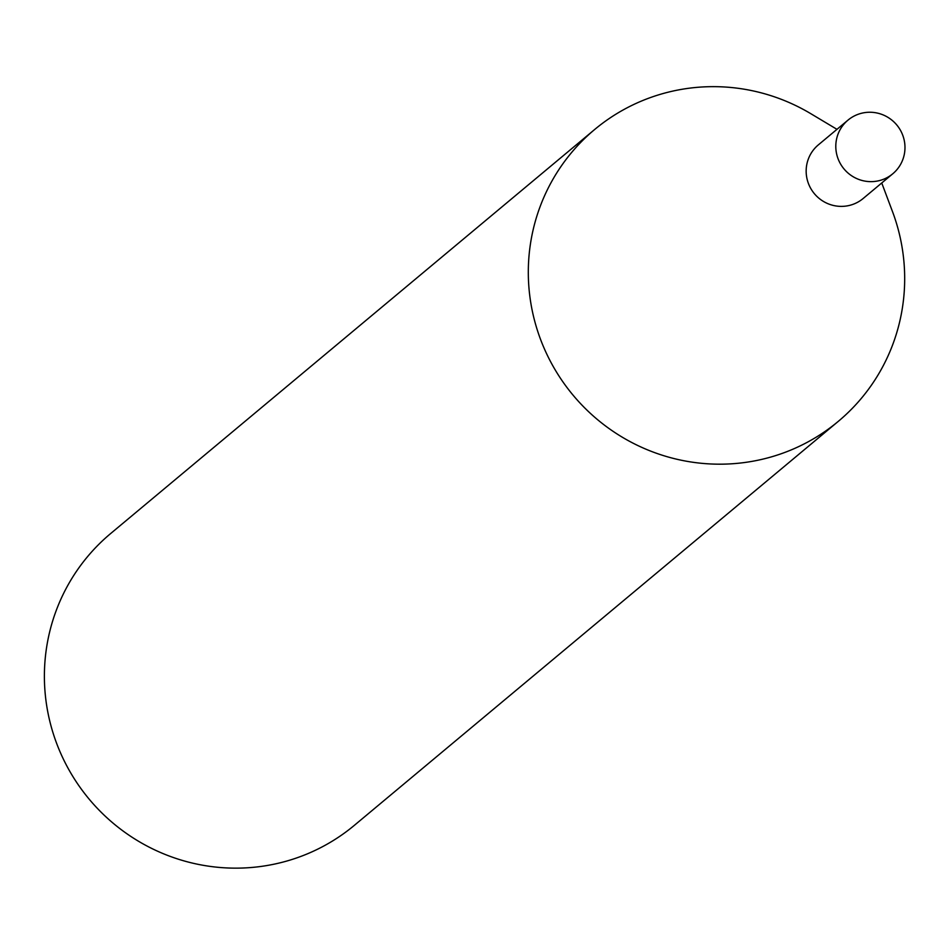 <?xml version="1.0" encoding="UTF-8"?>
<svg xmlns="http://www.w3.org/2000/svg" width="948" height="948" viewBox="0 0 948 948"><rect width="100%" height="100%" fill="white"/><g stroke="black" fill="none" stroke-linecap="round" stroke-linejoin="round"><path stroke-width="1.42" d="M847.998 120.123L818.361 144.866A34.946 34.341 50.1 0 0 810.54 188.071A34.946 34.341 50.1 0 0 851.411 204.875A34.946 34.341 50.1 0 0 863.142 198.511L892.779 173.768A34.946 34.341 50.1 0 0 900.6 130.563A34.946 34.341 50.1 0 0 859.729 113.76A34.946 34.341 50.1 0 0 847.998 120.123A34.946 34.341 50.1 0 0 840.177 163.329A34.946 34.341 50.1 0 0 881.048 180.132A34.946 34.341 50.1 0 0 892.779 173.768M836.966 129.331L810.824 113.701A190.098 186.851 50.1 0 0 658.528 94.871A190.098 186.851 50.1 0 0 594.68 129.485A190.098 186.851 50.1 0 0 552.127 364.53A190.098 186.851 50.1 0 0 774.469 455.964A190.098 186.851 50.1 0 0 838.316 421.339A190.098 186.851 50.1 0 0 892.459 211.487L881.747 182.976M594.68 129.485L110.762 533.451A190.098 186.851 50.1 0 0 68.209 768.496A190.098 186.851 50.1 0 0 290.55 859.931A190.098 186.851 50.1 0 0 354.398 825.305L838.316 421.339"/></g></svg>
